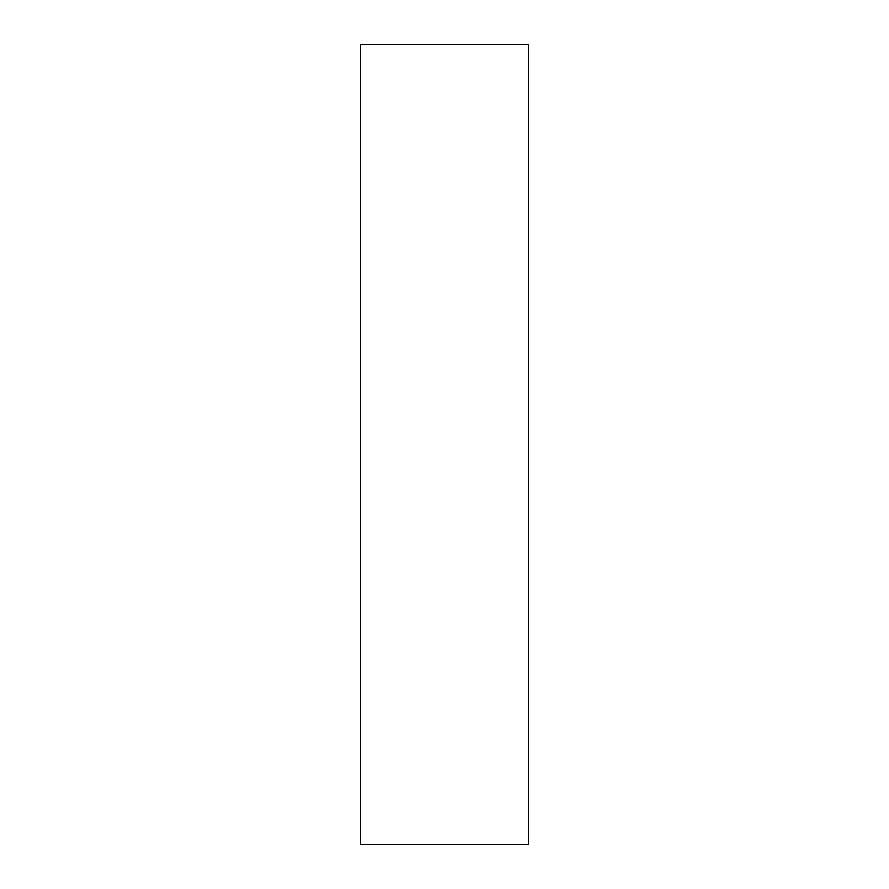 <?xml version="1.0" encoding="UTF-8"?>
<svg xmlns="http://www.w3.org/2000/svg" width="889" height="889" viewBox="0 0 889 889"><rect width="100%" height="100%" fill="white"/><g stroke="black" fill="none" stroke-linecap="round" stroke-linejoin="round"><path stroke-width="1.33" d="M360.59 844.55L360.59 44.45L528.41 44.45L528.41 844.55L360.59 844.55"/></g></svg>
